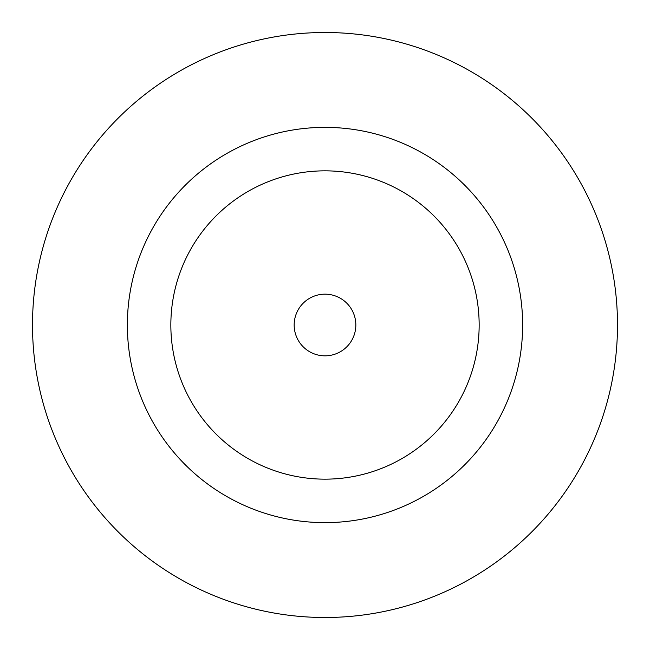 <?xml version="1.0" encoding="UTF-8"?>
<svg xmlns="http://www.w3.org/2000/svg" width="650" height="650" viewBox="0 0 650 650"><rect width="100%" height="100%" fill="white"/><g stroke="black" fill="none" stroke-linecap="round" stroke-linejoin="round"><path stroke-width="0.97" d="M355.834 325A30.834 30.834 0 0 0 325 294.166A30.834 30.834 0 0 0 294.166 325A30.834 30.834 0 0 0 325 355.834A30.834 30.834 0 0 0 355.834 325M522.633 325A197.632 197.632 0 0 0 325 127.367A197.632 197.632 0 0 0 127.367 325A197.632 197.632 0 0 0 325 522.633A197.632 197.632 0 0 0 522.633 325M617.5 325A292.5 292.5 0 0 0 325 32.5A292.5 292.5 0 0 0 32.5 325A292.5 292.5 0 0 0 325 617.5A292.5 292.5 0 0 0 617.5 325M170.844 325A154.156 154.156 0 0 0 325 479.156A154.156 154.156 0 0 0 479.156 325A154.156 154.156 0 0 0 325 170.844A154.156 154.156 0 0 0 170.844 325"/></g></svg>
